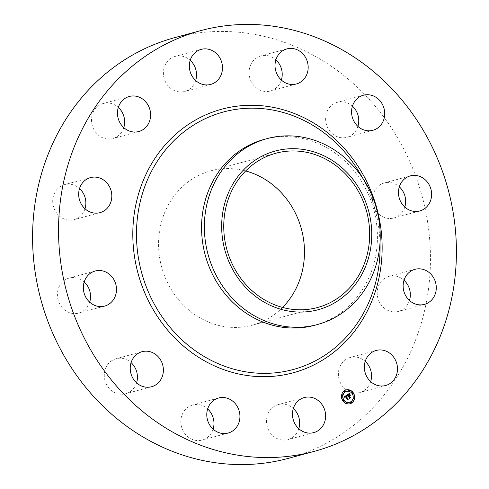 <?xml version="1.0" encoding="UTF-8"?>
<svg xmlns="http://www.w3.org/2000/svg" width="489" height="489" viewBox="0 0 489 489"><rect width="100%" height="100%" fill="white"/><g stroke="black" fill="none" stroke-linecap="round" stroke-linejoin="round"><path stroke-width="0.37" stroke-dasharray="2.44 1.83" d="M298.803 428.7A18.16 16.455 -105.1 0 1 287.832 439.629A18.16 16.455 -105.1 0 1 280.063 439.66A18.16 16.455 -105.1 0 1 266.536 422.166A18.16 16.455 -105.1 0 1 278.345 404.574A18.16 16.455 -105.1 0 1 286.12 404.544A18.16 16.455 -105.1 0 1 293.333 408.48M174.61 37.677A217.892 197.483 -105.1 0 1 427.111 298.088A217.892 197.483 -105.1 0 1 288.431 458.34M264.335 139.359A96.309 87.287 -105.1 0 1 375.943 254.457A96.309 87.287 -105.1 0 1 314.647 325.295M282.581 307.434A79.909 72.421 -105.1 0 1 252.391 325.148A79.909 72.421 -105.1 0 1 159.793 229.647A79.909 72.421 -105.1 0 1 210.649 170.875A79.909 72.421 -105.1 0 1 245.649 170.954M213.112 429.153A18.16 16.455 -105.1 0 1 202.146 440.082A18.16 16.455 -105.1 0 1 186.633 435.675A18.16 16.455 -105.1 0 1 181.181 417.948A18.16 16.455 -105.1 0 1 192.66 405.026A18.16 16.455 -105.1 0 1 207.648 408.938M136.572 382.838A18.16 16.455 -105.1 0 1 125.6 393.767A18.16 16.455 -105.1 0 1 105.227 381.408A18.16 16.455 -105.1 0 1 116.113 358.712A18.16 16.455 -105.1 0 1 131.101 362.624M89.676 302.165A18.16 16.455 -105.1 0 1 78.705 313.094A18.16 16.455 -105.1 0 1 57.665 291.395A18.16 16.455 -105.1 0 1 69.224 278.039A18.16 16.455 -105.1 0 1 84.206 281.945M85 208.748A18.16 16.455 -105.1 0 1 81.889 214.543A18.16 16.455 -105.1 0 1 74.028 219.677A18.16 16.455 -105.1 0 1 55.391 211.23A18.16 16.455 -105.1 0 1 56.687 189.756A18.16 16.455 -105.1 0 1 64.548 184.622A18.16 16.455 -105.1 0 1 79.53 188.534M123.796 127.617A18.16 16.455 -105.1 0 1 113.613 138.314A18.16 16.455 -105.1 0 1 112.825 138.552A18.16 16.455 -105.1 0 1 92.323 125.759A18.16 16.455 -105.1 0 1 102.556 103.729A18.16 16.455 -105.1 0 1 103.344 103.497A18.16 16.455 -105.1 0 1 118.326 107.403M195.667 80.52A18.16 16.455 -105.1 0 1 184.695 91.449A18.16 16.455 -105.1 0 1 176.926 91.48A18.16 16.455 -105.1 0 1 163.399 73.986A18.16 16.455 -105.1 0 1 175.209 56.394A18.16 16.455 -105.1 0 1 182.984 56.363A18.16 16.455 -105.1 0 1 190.197 60.3M281.352 80.062A18.16 16.455 -105.1 0 1 270.386 90.997A18.16 16.455 -105.1 0 1 254.867 86.584A18.16 16.455 -105.1 0 1 249.421 68.857A18.16 16.455 -105.1 0 1 260.9 55.942A18.16 16.455 -105.1 0 1 275.888 59.847M357.899 126.376A18.16 16.455 -105.1 0 1 346.927 137.311A18.16 16.455 -105.1 0 1 326.56 124.946A18.16 16.455 -105.1 0 1 337.447 102.256A18.16 16.455 -105.1 0 1 352.428 106.162M404.794 207.055A18.16 16.455 -105.1 0 1 393.822 217.984A18.16 16.455 -105.1 0 1 372.783 196.285A18.16 16.455 -105.1 0 1 384.336 182.929A18.16 16.455 -105.1 0 1 399.324 186.835M409.47 300.466A18.16 16.455 -105.1 0 1 406.359 306.267A18.16 16.455 -105.1 0 1 398.498 311.401A18.16 16.455 -105.1 0 1 379.861 302.954A18.16 16.455 -105.1 0 1 381.151 281.481A18.16 16.455 -105.1 0 1 389.012 276.346A18.16 16.455 -105.1 0 1 404 280.252M370.674 381.597A18.16 16.455 -105.1 0 1 360.485 392.294A18.16 16.455 -105.1 0 1 359.702 392.526A18.16 16.455 -105.1 0 1 339.195 379.733A18.16 16.455 -105.1 0 1 349.433 357.71A18.16 16.455 -105.1 0 1 350.216 357.471A18.16 16.455 -105.1 0 1 365.204 361.383M347.96 396.622L348.229 396.169L347.037 394.892L349.531 393.333M348.468 396.597L348.162 396.94L348.357 396.396M349.164 398.229L348.474 396.591M349.99 395.784L349.39 395.717M348.394 394.611L348.914 395.717L349.531 394.996M348.865 394.232L348.205 394.641L348.706 395.852M349.219 394.238L348.877 394.079M344.684 397.306L343.956 396.952L346.823 395.106M344.989 396.799L345.026 397.526L345.271 396.414M346.994 399.702L345.387 396.616M346.897 395.864L346.224 395.79M346.872 395.846L346.414 395.98M349.543 394.751L350.307 395.919L349.629 394.751M346.988 395.112L347.178 396.127L347.166 395.063M349.739 393.29L349.861 394.415L349.922 393.242M347.196 399.874L348.137 399.158L347.575 398.957L345.943 396.145L346.475 395.882M346.133 396.121L347.636 398.89L348.278 399.134M349.329 398.48L350.436 397.649L349.079 396.139L349.635 395.839M349.268 396.114L349.849 397.325L350.582 397.624M346.102 389.922A7.188 6.516 74.9 0 0 346.01 389.947A7.188 6.516 74.9 0 0 342.392 400.491A7.188 6.516 74.9 0 0 349.769 403.828A7.188 6.516 74.9 0 0 349.855 403.804M349.458 402.331A5.666 5.135 74.9 0 0 352.221 394.048A5.666 5.135 74.9 0 0 346.499 391.396M344.886 391.756A0.434 0.397 74.9 0 0 344.659 390.937M353.003 394.048A0.434 0.397 74.9 0 0 352.783 393.235M349.299 391.09A0.434 0.397 74.9 0 0 349.079 390.277M351.298 402.789A0.434 0.397 74.9 0 0 351.078 401.97M353.834 398.896A0.434 0.397 74.9 0 0 353.614 398.077M343.174 400.491A0.434 0.397 74.9 0 0 342.954 399.672M342.349 395.65A0.434 0.397 74.9 0 0 342.123 394.831M346.884 403.449A0.434 0.397 74.9 0 0 346.658 402.63M362.373 177.617A133.418 120.917 -105.1 0 1 380.014 242.819M313.791 432.606L287.832 439.629M304.305 397.551L278.345 404.574M275.839 153.24L210.649 170.875M317.581 307.508L252.391 325.148M286.854 48.918L260.9 55.942M296.34 83.974L270.386 90.997M151.553 386.744L125.6 393.767M142.073 351.689L116.113 358.712M363.4 95.233L337.447 102.256M372.887 130.288L346.927 137.311M104.664 306.071L78.705 313.094M95.178 271.016L69.224 278.039M410.295 175.906L384.336 182.929M419.776 210.961L393.822 217.984M99.988 212.654L74.028 219.677M90.502 177.599L64.548 184.622M414.972 269.323L389.012 276.346M424.452 304.378L398.498 311.401M138.784 131.529L112.825 138.552M129.298 96.474L103.344 103.497M376.175 350.448L350.216 357.471M385.656 385.503L359.702 392.526M201.168 49.371L175.209 56.394M210.655 84.426L184.695 91.449M228.1 433.058L202.146 440.082M218.614 398.003L192.66 405.026"/><path stroke-width="0.73" d="M312.074 397.52A18.16 16.455 -105.1 0 1 325.601 415.014A18.16 16.455 -105.1 0 1 313.791 432.606A18.16 16.455 -105.1 0 1 306.016 432.637A18.16 16.455 -105.1 0 1 292.489 415.143A18.16 16.455 -105.1 0 1 304.305 397.551A18.16 16.455 -105.1 0 1 312.074 397.52M293.333 408.48A18.16 16.455 -105.1 0 1 298.803 428.7M314.39 451.323L288.431 458.34A217.892 197.483 -105.1 0 1 35.929 197.935A217.892 197.483 -105.1 0 1 174.61 37.677L200.569 30.66A217.892 197.483 -105.1 0 1 453.071 291.065A217.892 197.483 -105.1 0 1 314.39 451.323A217.892 197.483 -105.1 0 1 61.889 190.912A217.892 197.483 -105.1 0 1 200.569 30.66M317.447 324.537L314.647 325.295A96.309 87.287 -105.1 0 1 203.039 210.191A96.309 87.287 -105.1 0 1 264.335 139.359L267.135 138.601A96.309 87.287 -105.1 0 1 352.514 165.166A96.309 87.287 -105.1 0 1 378.743 253.699A96.309 87.287 -105.1 0 1 317.447 324.537A96.309 87.287 -105.1 0 1 232.067 297.972A96.309 87.287 -105.1 0 1 205.838 209.439A96.309 87.287 -105.1 0 1 267.135 138.601M245.307 287.049A82.195 74.493 -105.1 0 1 242.031 171.535A82.195 74.493 -105.1 0 1 348.107 173.699A82.195 74.493 -105.1 0 1 351.389 289.213A82.195 74.493 -105.1 0 1 245.307 287.049M224.977 212.012A79.909 72.421 -105.1 0 1 275.839 153.24A79.909 72.421 -105.1 0 1 368.437 248.736A79.909 72.421 -105.1 0 1 317.581 307.508A79.909 72.421 -105.1 0 1 224.977 212.012M245.649 170.954A79.909 72.421 -105.1 0 1 303.253 266.377A79.909 72.421 -105.1 0 1 282.581 307.434M207.648 408.938A18.16 16.455 -105.1 0 1 208.173 409.44A18.16 16.455 -105.1 0 1 213.112 429.153M131.101 362.624A18.16 16.455 -105.1 0 1 136.486 371.078A18.16 16.455 -105.1 0 1 136.572 382.838M84.206 281.945A18.16 16.455 -105.1 0 1 90.263 299.739A18.16 16.455 -105.1 0 1 89.676 302.165M79.53 188.534A18.16 16.455 -105.1 0 1 85 208.748M118.326 107.403A18.16 16.455 -105.1 0 1 123.796 127.617M190.197 60.3A18.16 16.455 -105.1 0 1 195.667 80.52M275.888 59.847A18.16 16.455 -105.1 0 1 276.413 60.349A18.16 16.455 -105.1 0 1 281.352 80.062M352.428 106.162A18.16 16.455 -105.1 0 1 357.82 114.615A18.16 16.455 -105.1 0 1 357.899 126.376M399.324 186.835A18.16 16.455 -105.1 0 1 405.381 204.628A18.16 16.455 -105.1 0 1 404.794 207.055M404 280.252A18.16 16.455 -105.1 0 1 409.47 300.466M365.204 361.383A18.16 16.455 -105.1 0 1 370.674 381.597M280.827 79.56A18.16 16.455 -105.1 0 1 275.38 61.834A18.16 16.455 -105.1 0 1 286.854 48.918A18.16 16.455 -105.1 0 1 302.367 53.325A18.16 16.455 -105.1 0 1 307.819 71.052A18.16 16.455 -105.1 0 1 296.34 83.974A18.16 16.455 -105.1 0 1 280.827 79.56M162.44 364.054A18.16 16.455 -105.1 0 1 151.553 386.744A18.16 16.455 -105.1 0 1 131.18 374.385A18.16 16.455 -105.1 0 1 142.073 351.689A18.16 16.455 -105.1 0 1 162.44 364.054M352.514 117.922A18.16 16.455 -105.1 0 1 363.4 95.233A18.16 16.455 -105.1 0 1 383.773 107.592A18.16 16.455 -105.1 0 1 372.887 130.288A18.16 16.455 -105.1 0 1 352.514 117.922M116.217 292.715A18.16 16.455 -105.1 0 1 104.664 306.071A18.16 16.455 -105.1 0 1 83.619 284.372A18.16 16.455 -105.1 0 1 95.178 271.016A18.16 16.455 -105.1 0 1 116.217 292.715M398.737 189.261A18.16 16.455 -105.1 0 1 410.295 175.906A18.16 16.455 -105.1 0 1 431.335 197.605A18.16 16.455 -105.1 0 1 419.776 210.961A18.16 16.455 -105.1 0 1 398.737 189.261M107.849 207.519A18.16 16.455 -105.1 0 1 99.988 212.654A18.16 16.455 -105.1 0 1 81.351 204.206A18.16 16.455 -105.1 0 1 82.641 182.733A18.16 16.455 -105.1 0 1 90.502 177.599A18.16 16.455 -105.1 0 1 109.139 186.046A18.16 16.455 -105.1 0 1 107.849 207.519M407.111 274.457A18.16 16.455 -105.1 0 1 414.972 269.323A18.16 16.455 -105.1 0 1 433.609 277.77A18.16 16.455 -105.1 0 1 432.313 299.244A18.16 16.455 -105.1 0 1 424.452 304.378A18.16 16.455 -105.1 0 1 405.815 295.931A18.16 16.455 -105.1 0 1 407.111 274.457M139.567 131.29A18.16 16.455 -105.1 0 1 138.784 131.529A18.16 16.455 -105.1 0 1 118.277 118.735A18.16 16.455 -105.1 0 1 128.515 96.706A18.16 16.455 -105.1 0 1 129.298 96.474A18.16 16.455 -105.1 0 1 149.805 109.267A18.16 16.455 -105.1 0 1 139.567 131.29M375.387 350.686A18.16 16.455 -105.1 0 1 376.175 350.448A18.16 16.455 -105.1 0 1 396.677 363.241A18.16 16.455 -105.1 0 1 386.444 385.271A18.16 16.455 -105.1 0 1 385.656 385.503A18.16 16.455 -105.1 0 1 365.155 372.71A18.16 16.455 -105.1 0 1 375.387 350.686M202.88 84.456A18.16 16.455 -105.1 0 1 189.353 66.962A18.16 16.455 -105.1 0 1 201.168 49.371A18.16 16.455 -105.1 0 1 208.937 49.34A18.16 16.455 -105.1 0 1 222.464 66.834A18.16 16.455 -105.1 0 1 210.655 84.426A18.16 16.455 -105.1 0 1 202.88 84.456M234.133 402.416A18.16 16.455 -105.1 0 1 239.579 420.143A18.16 16.455 -105.1 0 1 228.1 433.058A18.16 16.455 -105.1 0 1 212.587 428.651A18.16 16.455 -105.1 0 1 207.14 410.925A18.16 16.455 -105.1 0 1 218.614 398.003A18.16 16.455 -105.1 0 1 234.133 402.416M353.565 393.235A7.188 6.516 -105.1 0 1 349.947 403.78A7.188 6.516 -105.1 0 1 342.569 400.442A7.188 6.516 -105.1 0 1 346.188 389.898A7.188 6.516 -105.1 0 1 353.565 393.235M352.398 394A5.666 5.135 -105.1 0 1 349.549 402.306A5.666 5.135 -105.1 0 1 343.736 399.678A5.666 5.135 -105.1 0 1 346.591 391.371A5.666 5.135 -105.1 0 1 352.398 394M347.001 395.039L347.123 396.035L346.579 395.717L345.943 396.017L347.618 398.957L348.07 399.067L346.97 399.788L347.123 399.25L345.564 396.567L345.112 397.453L345.448 396.365L344.873 396.842L344.965 397.514L344.134 396.903L346.866 395.075M347.245 395.136L347.282 396.096L347.159 395.155M346.799 395.901L346.236 396.127L347.813 398.841L348.492 399.097L347.263 399.904L348.315 399.11L347.752 398.908L346.12 396.096L346.799 395.901M349.708 393.211L349.788 394.281L349.103 394.018L348.15 394.544L348.883 395.803L348.388 394.592L349.543 394.213L348.486 394.629L349.091 395.668L349.574 394.727L350.234 395.852L349.018 396.029L350.32 397.539L349.14 398.315L349.329 397.704L348.651 396.548L348.339 396.891L348.535 396.347L348.15 396.817L348.406 396.121L347.214 394.849L349.708 393.211M349.977 393.388L350.038 394.366L349.898 393.413M350.485 395.87L349.721 394.702L350.485 395.87M349.354 396.121L350.026 397.276L350.79 397.588L349.403 398.498L350.613 397.606L349.256 396.09L349.849 395.803L349.287 396.145M345.191 391.102A0.434 0.397 -105.1 0 1 344.977 391.744A0.434 0.397 -105.1 0 1 344.525 391.542A0.434 0.397 -105.1 0 1 344.745 390.9A0.434 0.397 -105.1 0 1 345.191 391.102M353.315 393.4A0.434 0.397 -105.1 0 1 353.095 394.036A0.434 0.397 -105.1 0 1 352.648 393.834A0.434 0.397 -105.1 0 1 352.869 393.199A0.434 0.397 -105.1 0 1 353.315 393.4M349.611 390.442A0.434 0.397 -105.1 0 1 349.39 391.078A0.434 0.397 -105.1 0 1 348.944 390.876A0.434 0.397 -105.1 0 1 349.164 390.24A0.434 0.397 -105.1 0 1 349.611 390.442M351.609 402.135A0.434 0.397 -105.1 0 1 351.389 402.777A0.434 0.397 -105.1 0 1 350.943 402.575A0.434 0.397 -105.1 0 1 351.163 401.934A0.434 0.397 -105.1 0 1 351.609 402.135M354.146 398.242A0.434 0.397 -105.1 0 1 353.926 398.883A0.434 0.397 -105.1 0 1 353.48 398.682A0.434 0.397 -105.1 0 1 353.7 398.04A0.434 0.397 -105.1 0 1 354.146 398.242M342.82 400.277A0.434 0.397 -105.1 0 1 343.04 399.641A0.434 0.397 -105.1 0 1 343.486 399.843A0.434 0.397 -105.1 0 1 343.266 400.479A0.434 0.397 -105.1 0 1 342.82 400.277M341.994 395.436A0.434 0.397 -105.1 0 1 342.208 394.794A0.434 0.397 -105.1 0 1 342.661 394.996A0.434 0.397 -105.1 0 1 342.441 395.638A0.434 0.397 -105.1 0 1 341.994 395.436M346.524 403.236A0.434 0.397 -105.1 0 1 346.744 402.6A0.434 0.397 -105.1 0 1 347.196 402.802A0.434 0.397 -105.1 0 1 346.976 403.437A0.434 0.397 -105.1 0 1 346.524 403.236M349.568 395.668L348.84 396.078L350.142 397.588L349.164 398.229M349.531 394.996L349.99 395.784M349.189 394.213L348.394 394.611M349.054 394.03L347.972 394.592L348.883 395.803M349.751 394.079L349.531 393.333M344.861 397.251L344.745 396.805L345.448 396.365M346.401 395.742L345.766 396.066L347.441 399.006L347.893 399.116L346.994 399.702M346.823 395.106L346.897 395.864M348.278 399.134L347.196 399.874M349.635 395.839L349.268 396.114M350.582 397.624L349.329 398.48M349.855 403.804A7.188 6.516 74.9 0 0 353.388 393.284A7.188 6.516 74.9 0 0 346.102 389.922M346.499 391.396A5.666 5.135 74.9 0 0 346.408 391.42A5.666 5.135 74.9 0 0 343.559 399.727A5.666 5.135 74.9 0 0 349.372 402.355A5.666 5.135 74.9 0 0 349.458 402.331M344.659 390.937A0.434 0.397 74.9 0 0 344.348 391.591A0.434 0.397 74.9 0 0 344.886 391.756M352.783 393.235A0.434 0.397 74.9 0 0 352.471 393.883A0.434 0.397 74.9 0 0 353.003 394.048M349.079 390.277A0.434 0.397 74.9 0 0 348.767 390.925A0.434 0.397 74.9 0 0 349.299 391.09M351.078 401.97A0.434 0.397 74.9 0 0 350.766 402.624A0.434 0.397 74.9 0 0 351.298 402.789M353.614 398.077A0.434 0.397 74.9 0 0 353.302 398.731A0.434 0.397 74.9 0 0 353.834 398.896M342.954 399.672A0.434 0.397 74.9 0 0 342.642 400.326A0.434 0.397 74.9 0 0 343.174 400.491M342.123 394.831A0.434 0.397 74.9 0 0 341.811 395.485A0.434 0.397 74.9 0 0 342.349 395.65M346.658 402.63A0.434 0.397 74.9 0 0 346.346 403.284A0.434 0.397 74.9 0 0 346.884 403.449M380.014 242.819A133.418 120.917 -105.1 0 1 378.04 271.432A133.418 120.917 -105.1 0 1 236.028 369.776A133.418 120.917 -105.1 0 1 138.521 210.111A133.418 120.917 -105.1 0 1 236.334 109.316A133.418 120.917 -105.1 0 1 362.373 177.617M380.051 272.373A136.553 123.76 -105.1 0 1 234.708 373.028A136.553 123.76 -105.1 0 1 134.903 209.61A136.553 123.76 -105.1 0 1 280.252 108.949A136.553 123.76 -105.1 0 1 380.051 272.373"/></g></svg>

